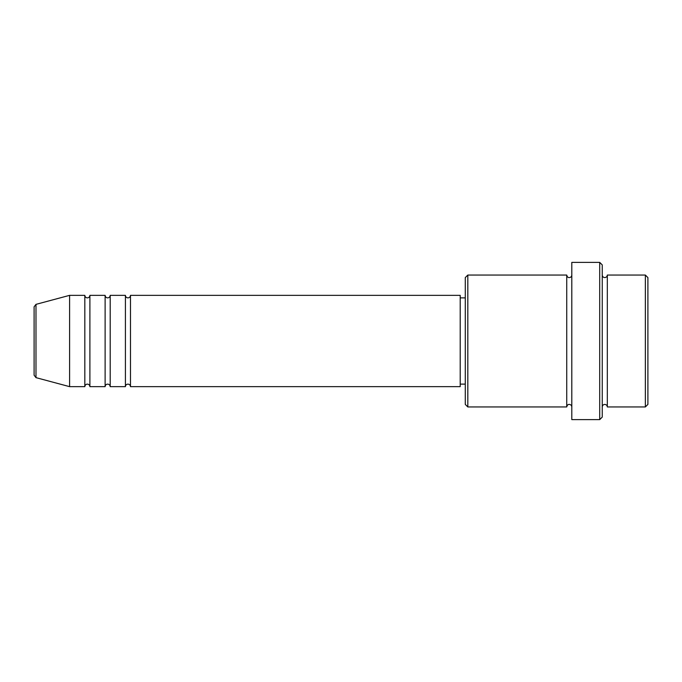 <?xml version="1.0" encoding="UTF-8"?>
<svg xmlns="http://www.w3.org/2000/svg" width="682" height="682" viewBox="0 0 682 682"><rect width="100%" height="100%" fill="white"/><g stroke="black" fill="none" stroke-linecap="round" stroke-linejoin="round"><path stroke-width="1.02" d="M34.1 375.194L34.1 306.806L35.984 304.36L35.984 377.64L34.1 375.194M130.484 295.349L130.484 386.651L460.205 386.651L460.205 295.349L130.484 295.349C130.33 296.883 129.486 297.736 127.943 297.881C126.409 297.736 125.556 296.883 125.411 295.349L125.411 386.651L110.194 386.651L110.194 295.349L125.411 295.349M105.122 295.349L105.122 386.651L89.896 386.651L89.896 295.349L105.122 295.349C105.267 296.883 106.111 297.736 107.654 297.881C109.197 297.736 110.041 296.883 110.194 295.349M84.824 295.349L84.824 386.651L69.607 386.651L69.607 295.349L84.824 295.349C84.977 296.883 85.821 297.736 87.364 297.881C88.89 297.744 89.734 296.9 89.896 295.349M645.36 275.051L647.9 277.591L647.9 404.409L645.36 406.949L645.36 275.051L607.321 275.051L607.321 406.949L645.36 406.949M467.818 406.949L465.286 404.409L465.286 277.591L467.818 275.051L467.818 406.949L566.733 406.949L566.733 275.051C567.151 276.832 567.995 277.685 569.274 277.591C570.817 277.438 571.661 276.594 571.806 275.051M599.708 262.374L602.249 264.906L602.249 417.094L599.708 419.626L599.708 262.374L571.806 262.374L571.806 419.626L599.708 419.626M602.249 275.051C602.394 276.594 603.238 277.438 604.781 277.591C606.324 277.438 607.168 276.594 607.321 275.051M460.205 384.119L465.286 384.119M35.984 377.64L69.607 386.651M35.984 304.36L69.607 295.349M467.818 275.051L566.733 275.051M460.205 297.881L465.286 297.881M566.733 406.949C567.151 405.168 567.995 404.315 569.274 404.409C570.817 404.562 571.661 405.406 571.806 406.949M607.321 406.949C607.168 405.406 606.324 404.562 604.781 404.409C603.238 404.562 602.394 405.406 602.249 406.949M89.896 386.651C89.734 385.1 88.89 384.256 87.364 384.119C85.821 384.264 84.977 385.117 84.824 386.651M110.194 386.651C110.041 385.117 109.197 384.264 107.654 384.119C106.111 384.264 105.267 385.117 105.122 386.651M130.484 386.651C130.33 385.117 129.486 384.264 127.943 384.119C126.409 384.264 125.556 385.117 125.411 386.651"/></g></svg>
